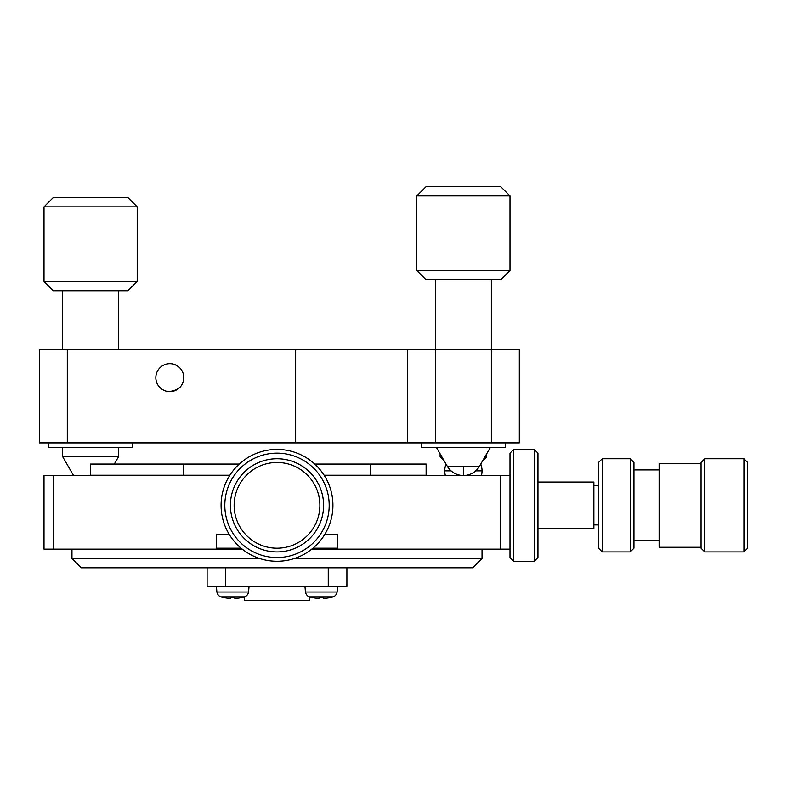 <?xml version="1.0" encoding="UTF-8"?>
<svg xmlns="http://www.w3.org/2000/svg" width="787" height="787" viewBox="0 0 787 787"><rect width="100%" height="100%" fill="white"/><g stroke="black" fill="none" stroke-linecap="round" stroke-linejoin="round"><path stroke-width="1.18" d="M277.004 551.933A46.6 46.6 0 0 1 230.404 505.333A46.6 46.6 0 0 1 277.004 458.742A46.6 46.6 0 0 1 323.605 505.333A46.6 46.6 0 0 1 277.004 551.933M277.004 548.205A42.872 42.872 0 0 1 234.132 505.333A42.872 42.872 0 0 1 277.004 462.471A42.872 42.872 0 0 1 319.876 505.333A42.872 42.872 0 0 1 277.004 548.205M277.004 557.53A52.188 52.188 0 0 0 329.192 505.333A52.188 52.188 0 0 0 277.004 453.145A52.188 52.188 0 0 0 224.816 505.333A52.188 52.188 0 0 0 277.004 557.53M277.004 561.259A55.916 55.916 0 0 0 332.921 505.333A55.916 55.916 0 0 0 277.004 449.416A55.916 55.916 0 0 0 221.088 505.333A55.916 55.916 0 0 0 277.004 561.259M241.097 548.205L216.425 548.205L216.425 534.225L216.425 549.139L44.013 549.139L44.013 475.515L53.329 475.515L53.329 549.139M312.901 548.205L337.584 548.205L337.584 534.225L324.883 534.225L337.584 534.225L337.584 549.139L509.996 549.139L509.996 557.53L513.724 561.259L513.724 449.416L509.996 453.145L509.996 475.515L324.303 475.515M229.125 534.225L216.425 534.225L229.125 534.225M704.778 458.742L704.778 551.933L701.05 548.205L701.05 462.471L704.778 458.742L743.922 458.742L747.65 462.471L747.65 548.205L743.922 551.933L743.922 458.742M704.778 551.933L743.922 551.933M701.05 547.28L659.112 547.28L659.112 463.395L701.05 463.395M537.954 482.038L593.87 482.038L593.87 528.638L537.954 528.638M593.87 524.909L598.533 524.909M598.533 505.333L598.533 548.205L602.262 551.933L630.22 551.933L633.948 548.205L633.948 462.471L630.22 458.742L602.262 458.742L598.533 462.471L598.533 505.333M602.262 458.742L602.262 551.933M630.22 458.742L630.22 551.933M633.948 540.748L659.112 540.748M593.87 485.766L598.533 485.766M633.948 469.918L659.112 469.918M513.724 561.259L534.225 561.259L537.954 557.53L537.954 453.145L534.225 449.416L513.724 449.416M534.225 561.259L534.225 449.416M309.625 597.028L309.625 600.402L244.383 600.402L244.383 597.028M346.9 567.781L346.9 586.423L207.109 586.423L207.109 567.781M328.258 567.781L328.258 586.423M225.741 567.781L225.741 586.423M244.964 596.871L220.508 596.871L222.947 597.431A45.626 45.626 0 0 0 227.138 598.15L230.866 598.15L230.866 597.431A44.603 44.603 0 0 0 234.595 597.431L234.595 598.15L238.323 598.15A45.626 45.626 0 0 0 242.524 597.431L244.964 596.871A6.994 6.994 0 0 0 248.574 592.011L216.887 592.011L216.425 586.423M249.046 586.423L248.574 592.011M220.508 596.871A6.994 6.994 0 0 1 216.887 592.011M230.729 598.258L229.902 598.346M229.774 598.346L227.138 598.15M238.323 598.15L234.86 598.287L234.595 597.431L234.782 598.268M230.866 597.431L230.866 598.15M333.501 596.871L309.045 596.871L311.485 597.431A45.626 45.626 0 0 0 315.676 598.15L319.404 598.15L319.404 597.431A44.603 44.603 0 0 0 323.132 597.431L323.132 598.15L326.861 598.15A45.626 45.626 0 0 0 331.061 597.431L333.501 596.871A6.994 6.994 0 0 0 337.111 592.011L305.425 592.011L304.962 586.423M337.584 586.423L337.111 592.011M309.045 596.871A6.994 6.994 0 0 1 305.425 592.011M319.266 598.258L318.44 598.346M318.312 598.346L315.676 598.15M326.861 598.15L323.398 598.287L323.132 597.431L323.319 598.268M319.404 597.431L319.404 598.15M491.354 279.798L491.354 349.694L519.312 349.694L519.312 442.894L39.35 442.894L39.35 349.694L67.308 349.694L67.308 442.894M491.354 442.894L491.354 349.694L67.308 349.694M435.437 279.798L435.437 442.894M407.479 349.694L407.479 442.894M155.846 377.711L155.846 377.652A13.979 13.979 0 0 1 169.825 363.673A13.979 13.979 0 0 1 183.804 377.652A13.979 13.979 0 0 1 169.825 391.641A13.979 13.979 0 0 0 183.804 377.652A13.979 13.979 0 0 0 169.825 363.673A13.979 13.979 0 0 0 155.846 377.652A13.979 13.979 0 0 0 169.825 391.641L175.845 390.273M160.41 367.322L159.19 368.582M162.604 389.624L164.975 390.765M177.045 365.689L174.684 364.548M183.253 381.538L182.751 382.974M179.977 387.273L175.895 390.254M163.893 365.001A13.979 13.979 0 0 1 166.893 363.988L166.775 364.017M158.817 386.269L158.826 386.279A13.979 13.979 0 0 1 156.77 382.659L157.675 384.568M160.764 388.296L162.84 389.772A13.979 13.979 0 0 1 159.722 387.322L159.741 387.332M165.309 390.883A13.979 13.979 0 0 1 165.142 390.824L166.628 391.267M177.134 389.575L169.825 391.641A13.979 13.979 0 0 1 155.846 377.632M182.879 372.654L181.974 370.746M180.843 369.044L180.833 369.034A13.979 13.979 0 0 1 181.522 369.988M179.928 367.991L179.908 367.982A13.979 13.979 0 0 0 176.809 365.542M178.482 366.673L175.708 364.971M174.34 364.43A13.979 13.979 0 0 1 174.517 364.489L173.219 364.096M229.706 475.515L53.329 475.515M500.68 475.515L500.68 549.139M509.996 475.515L509.996 549.139M314.721 464.055L426.121 464.055L426.121 475.23L324.126 475.23M229.883 475.23L90.613 475.23L90.613 464.055L239.287 464.055M370.205 464.055L370.205 475.23M183.804 464.055L183.804 475.23M463.395 475.515L463.395 466.189L447.252 466.189A18.642 18.642 0 0 0 463.395 475.515L463.395 475.515A18.642 18.642 0 0 0 479.539 466.189L490.301 447.557M447.252 466.189L436.49 447.557M505.333 442.894L505.333 447.557L421.458 447.557L421.458 442.894M416.795 270.482L416.795 195.924L426.121 186.598L500.68 186.598L509.996 195.924L509.996 270.482L416.795 270.482L426.121 279.798L500.68 279.798L509.996 270.482M509.996 195.924L416.795 195.924M118.571 290.718L118.571 349.694M118.571 447.557L118.571 456.647L62.645 456.647L62.645 447.557M62.645 290.718L62.645 349.694M114.292 464.055L118.571 456.647M73.545 475.515L62.645 456.647M132.55 442.894L132.55 447.557L48.666 447.557L48.666 442.894M44.013 281.402L44.013 206.843L53.329 197.517L127.888 197.517L137.204 206.843L137.204 281.402L44.013 281.402L53.329 290.718L127.888 290.718L137.204 281.402M137.204 206.843L44.013 206.843M446.032 464.074A18.642 18.642 0 0 0 445.353 475.515M480.759 464.074A18.642 18.642 0 0 1 481.447 475.515M440.1 453.794L440.1 456.873L444.301 461.074M441.871 456.873L440.1 456.873M486.7 453.794L486.7 456.873L482.49 461.074M486.7 456.873L484.92 456.873M183.804 377.652A13.979 13.979 0 0 1 169.825 391.641M157.115 371.848A13.979 13.979 0 0 1 163.804 365.04M259.543 558.455L71.971 558.455L71.971 549.139M216.425 549.139L242.248 549.139M71.971 558.455L81.287 567.781L472.721 567.781L482.038 558.455L482.038 549.139M311.76 549.139L337.584 549.139M294.466 558.455L482.038 558.455M232.736 596.871L232.736 597.471M234.595 597.431L234.595 598.15M321.273 596.871L321.273 597.471M323.132 597.431L323.132 598.15M295.646 349.694L295.646 442.894M479.539 466.189L463.395 466.189M444.763 470.852L451.069 470.852M482.038 470.852L475.722 470.852"/></g></svg>
